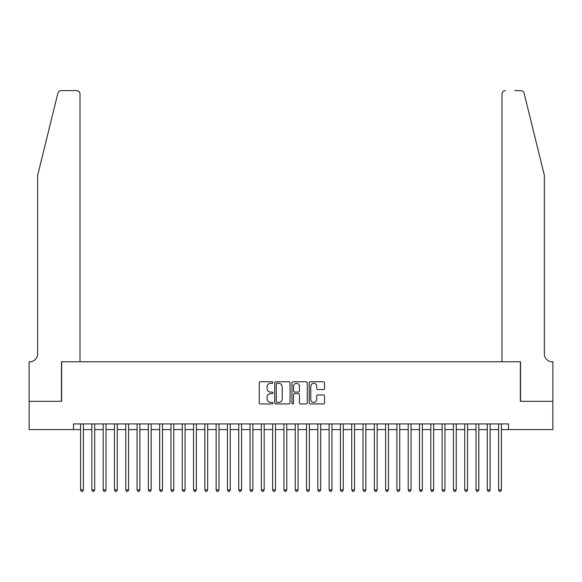 <?xml version="1.0" encoding="UTF-8"?>
<svg xmlns="http://www.w3.org/2000/svg" width="582" height="582" viewBox="0 0 582 582"><rect width="100%" height="100%" fill="white"/><g stroke="black" fill="none" stroke-linecap="round" stroke-linejoin="round"><path stroke-width="0.87" d="M272.922 382.541A0.778 0.778 0 0 0 272.143 381.763L260.365 381.763A1.106 1.106 0 0 0 259.252 382.876L259.252 402.839A1.106 1.106 0 0 0 260.365 403.944L272.143 403.944A0.778 0.778 0 0 0 272.922 403.173A0.778 0.778 0 0 0 272.143 402.395L270.623 402.395A3.55 3.55 0 0 1 267.073 398.845L267.073 397.179A3.55 3.55 0 0 1 270.623 393.636L272.143 393.636A0.778 0.778 0 0 0 272.922 392.857A0.778 0.778 0 0 0 272.143 392.079L270.623 392.079A3.55 3.55 0 0 1 267.073 388.529L267.073 386.87A3.55 3.55 0 0 1 270.623 383.32L272.143 383.32A0.778 0.778 0 0 0 272.922 382.541M323.41 389.584A1.106 1.106 0 0 0 324.523 388.478L324.523 382.876A1.106 1.106 0 0 0 323.41 381.763L310.322 381.763A1.106 1.106 0 0 0 309.217 382.876L309.217 402.839A1.106 1.106 0 0 0 310.322 403.944L323.41 403.944A1.106 1.106 0 0 0 324.523 402.839L324.523 396.073A1.106 1.106 0 0 0 323.41 394.967L317.808 394.967A1.106 1.106 0 0 0 316.703 396.073L316.703 399.427A2.968 2.968 0 0 1 313.734 402.395A2.968 2.968 0 0 1 310.766 399.427L310.766 386.288A2.968 2.968 0 0 1 313.734 383.32A2.968 2.968 0 0 1 316.703 386.288L316.703 388.478A1.106 1.106 0 0 0 317.808 389.584L323.41 389.584M73.507 429.574L29.158 429.574L29.158 401.333L61.641 401.333L61.641 361.786L520.359 361.786L520.359 401.333L552.842 401.333L552.842 429.574L508.493 429.574L508.493 423.929L73.507 423.929L73.507 429.574L80.563 429.574M290.032 382.876A1.106 1.106 0 0 0 288.919 381.763L275.832 381.763A1.106 1.106 0 0 0 274.726 382.876L274.726 402.839A1.106 1.106 0 0 0 275.832 403.944L288.919 403.944A1.106 1.106 0 0 0 290.032 402.839L290.032 382.876M293.081 381.763L306.168 381.763A1.106 1.106 0 0 1 307.274 382.876L307.274 402.839A1.106 1.106 0 0 1 306.168 403.944L300.567 403.944A1.106 1.106 0 0 1 299.454 402.839L299.454 394.742A1.106 1.106 0 0 0 298.348 393.636L294.63 393.636A1.106 1.106 0 0 0 293.524 394.742L293.524 403.173A0.778 0.778 0 0 1 292.746 403.944A0.778 0.778 0 0 1 291.968 403.173L291.968 382.876A1.106 1.106 0 0 1 293.081 381.763M83.386 429.574L91.861 429.574M94.691 429.574L103.16 429.574M105.989 429.574L114.458 429.574M117.288 429.574L125.756 429.574M128.586 429.574L137.061 429.574M139.884 429.574L148.359 429.574M151.182 429.574L159.657 429.574M162.48 429.574L170.955 429.574M173.778 429.574L182.253 429.574M185.076 429.574L193.551 429.574M196.374 429.574L204.849 429.574M207.672 429.574L216.148 429.574M218.97 429.574L227.446 429.574M230.268 429.574L238.744 429.574M241.566 429.574L250.042 429.574M252.864 429.574L261.34 429.574M264.163 429.574L272.638 429.574M275.468 429.574L283.936 429.574M286.766 429.574L295.234 429.574M298.064 429.574L306.532 429.574M309.362 429.574L317.837 429.574M320.66 429.574L329.136 429.574M331.958 429.574L340.434 429.574M343.256 429.574L351.732 429.574M354.554 429.574L363.03 429.574M365.852 429.574L374.328 429.574M377.151 429.574L385.626 429.574M388.449 429.574L396.924 429.574M399.747 429.574L408.222 429.574M411.045 429.574L419.52 429.574M422.343 429.574L430.818 429.574M433.641 429.574L442.116 429.574M444.939 429.574L453.414 429.574M456.244 429.574L464.712 429.574M467.542 429.574L476.011 429.574M478.841 429.574L487.309 429.574M490.139 429.574L498.614 429.574M501.437 429.574L508.493 429.574M277.054 383.32A0.778 0.778 0 0 0 276.275 384.098L276.275 401.616A0.778 0.778 0 0 0 277.054 402.395L278.662 402.395A3.55 3.55 0 0 0 282.212 398.845L282.212 386.87A3.55 3.55 0 0 0 278.662 383.32L277.054 383.32M299.454 386.339A2.968 2.968 0 0 0 296.493 383.371A2.968 2.968 0 0 0 293.524 386.339L293.524 390.973A1.106 1.106 0 0 0 294.63 392.079L298.348 392.079A1.106 1.106 0 0 0 299.454 390.973L299.454 386.339M83.386 423.929L83.386 489.913L80.563 489.913L80.563 423.929M83.386 489.913L82.542 491.383L81.415 491.383L80.563 489.913M57.894 93.2C58.76 91.338 58.76 91.338 57.894 93.2C58.76 91.338 58.76 91.338 57.894 93.2L37.634 175.357L37.634 353.878A7.908 7.908 0 0 1 29.718 361.786L29.1 361.786L29.1 401.333L61.474 401.333L61.474 361.786L80.003 361.786L80.003 94.008A3.39 3.39 0 0 0 76.613 90.617L61.19 90.617A3.39 3.39 0 0 0 57.894 93.2M67.236 90.617L76.613 90.617C78.657 90.836 79.785 91.963 80.003 94.008L80.003 361.786M37.634 353.878A7.908 7.908 0 0 1 29.718 361.786M538.154 150.163L524.106 93.2C523.24 91.338 523.24 91.338 524.106 93.2C523.24 91.338 523.24 91.338 524.106 93.2L544.366 175.357L544.366 353.878A7.908 7.908 0 0 0 552.282 361.786L552.9 361.786L552.9 401.333L520.526 401.333L520.526 361.786L501.997 361.786L501.997 94.008L501.997 361.786M514.764 90.617L520.81 90.617A3.39 3.39 0 0 1 524.106 93.2M505.387 90.617A3.39 3.39 0 0 0 501.997 94.008C502.215 91.963 503.343 90.836 505.387 90.617M544.366 353.878A7.908 7.908 0 0 0 552.282 361.786M94.691 423.929L94.691 489.913L91.861 489.913L91.861 423.929M94.691 489.913L93.84 491.383L92.713 491.383L91.861 489.913M105.989 423.929L105.989 489.913L103.16 489.913L103.16 423.929M105.989 489.913L105.138 491.383L104.011 491.383L103.16 489.913M117.288 423.929L117.288 489.913L114.458 489.913L114.458 423.929M117.288 489.913L116.436 491.383L115.309 491.383L114.458 489.913M128.586 423.929L128.586 489.913L125.756 489.913L125.756 423.929M128.586 489.913L127.734 491.383L126.607 491.383L125.756 489.913M139.884 423.929L139.884 489.913L137.061 489.913L137.061 423.929M139.884 489.913L139.033 491.383L137.905 491.383L137.061 489.913M151.182 423.929L151.182 489.913L148.359 489.913L148.359 423.929M151.182 489.913L150.331 491.383L149.203 491.383L148.359 489.913M162.48 423.929L162.48 489.913L159.657 489.913L159.657 423.929M162.48 489.913L161.629 491.383L160.501 491.383L159.657 489.913M173.778 423.929L173.778 489.913L170.955 489.913L170.955 423.929M173.778 489.913L172.927 491.383L171.799 491.383L170.955 489.913M185.076 423.929L185.076 489.913L182.253 489.913L182.253 423.929M185.076 489.913L184.232 491.383L183.097 491.383L182.253 489.913M196.374 423.929L196.374 489.913L193.551 489.913L193.551 423.929M196.374 489.913L195.53 491.383L194.395 491.383L193.551 489.913M207.672 423.929L207.672 489.913L204.849 489.913L204.849 423.929M207.672 489.913L206.828 491.383L205.693 491.383L204.849 489.913M218.97 423.929L218.97 489.913L216.148 489.913L216.148 423.929M218.97 489.913L218.126 491.383L216.991 491.383L216.148 489.913M230.268 423.929L230.268 489.913L227.446 489.913L227.446 423.929M230.268 489.913L229.424 491.383L228.297 491.383L227.446 489.913M241.566 423.929L241.566 489.913L238.744 489.913L238.744 423.929M241.566 489.913L240.722 491.383L239.595 491.383L238.744 489.913M252.864 423.929L252.864 489.913L250.042 489.913L250.042 423.929M252.864 489.913L252.021 491.383L250.893 491.383L250.042 489.913M264.163 423.929L264.163 489.913L261.34 489.913L261.34 423.929M264.163 489.913L263.319 491.383L262.191 491.383L261.34 489.913M275.468 423.929L275.468 489.913L272.638 489.913L272.638 423.929M275.468 489.913L274.617 491.383L273.489 491.383L272.638 489.913M286.766 423.929L286.766 489.913L283.936 489.913L283.936 423.929M286.766 489.913L285.915 491.383L284.787 491.383L283.936 489.913M298.064 423.929L298.064 489.913L295.234 489.913L295.234 423.929M298.064 489.913L297.213 491.383L296.085 491.383L295.234 489.913M309.362 423.929L309.362 489.913L306.532 489.913L306.532 423.929M309.362 489.913L308.511 491.383L307.383 491.383L306.532 489.913M320.66 423.929L320.66 489.913L317.837 489.913L317.837 423.929M320.66 489.913L319.809 491.383L318.681 491.383L317.837 489.913M331.958 423.929L331.958 489.913L329.136 489.913L329.136 423.929M331.958 489.913L331.107 491.383L329.979 491.383L329.136 489.913M343.256 423.929L343.256 489.913L340.434 489.913L340.434 423.929M343.256 489.913L342.405 491.383L341.278 491.383L340.434 489.913M354.554 423.929L354.554 489.913L351.732 489.913L351.732 423.929M354.554 489.913L353.703 491.383L352.576 491.383L351.732 489.913M365.852 423.929L365.852 489.913L363.03 489.913L363.03 423.929M365.852 489.913L365.009 491.383L363.874 491.383L363.03 489.913M377.151 423.929L377.151 489.913L374.328 489.913L374.328 423.929M377.151 489.913L376.307 491.383L375.172 491.383L374.328 489.913M388.449 423.929L388.449 489.913L385.626 489.913L385.626 423.929M388.449 489.913L387.605 491.383L386.47 491.383L385.626 489.913M399.747 423.929L399.747 489.913L396.924 489.913L396.924 423.929M399.747 489.913L398.903 491.383L397.768 491.383L396.924 489.913M411.045 423.929L411.045 489.913L408.222 489.913L408.222 423.929M411.045 489.913L410.201 491.383L409.073 491.383L408.222 489.913M422.343 423.929L422.343 489.913L419.52 489.913L419.52 423.929M422.343 489.913L421.499 491.383L420.371 491.383L419.52 489.913M433.641 423.929L433.641 489.913L430.818 489.913L430.818 423.929M433.641 489.913L432.797 491.383L431.669 491.383L430.818 489.913M444.939 423.929L444.939 489.913L442.116 489.913L442.116 423.929M444.939 489.913L444.095 491.383L442.967 491.383L442.116 489.913M456.244 423.929L456.244 489.913L453.414 489.913L453.414 423.929M456.244 489.913L455.393 491.383L454.266 491.383L453.414 489.913M467.542 423.929L467.542 489.913L464.712 489.913L464.712 423.929M467.542 489.913L466.691 491.383L465.564 491.383L464.712 489.913M478.841 423.929L478.841 489.913L476.011 489.913L476.011 423.929M478.841 489.913L477.989 491.383L476.862 491.383L476.011 489.913M490.139 423.929L490.139 489.913L487.309 489.913L487.309 423.929M490.139 489.913L489.287 491.383L488.16 491.383L487.309 489.913M501.437 423.929L501.437 489.913L498.614 489.913L498.614 423.929M501.437 489.913L500.585 491.383L499.458 491.383L498.614 489.913"/></g></svg>
